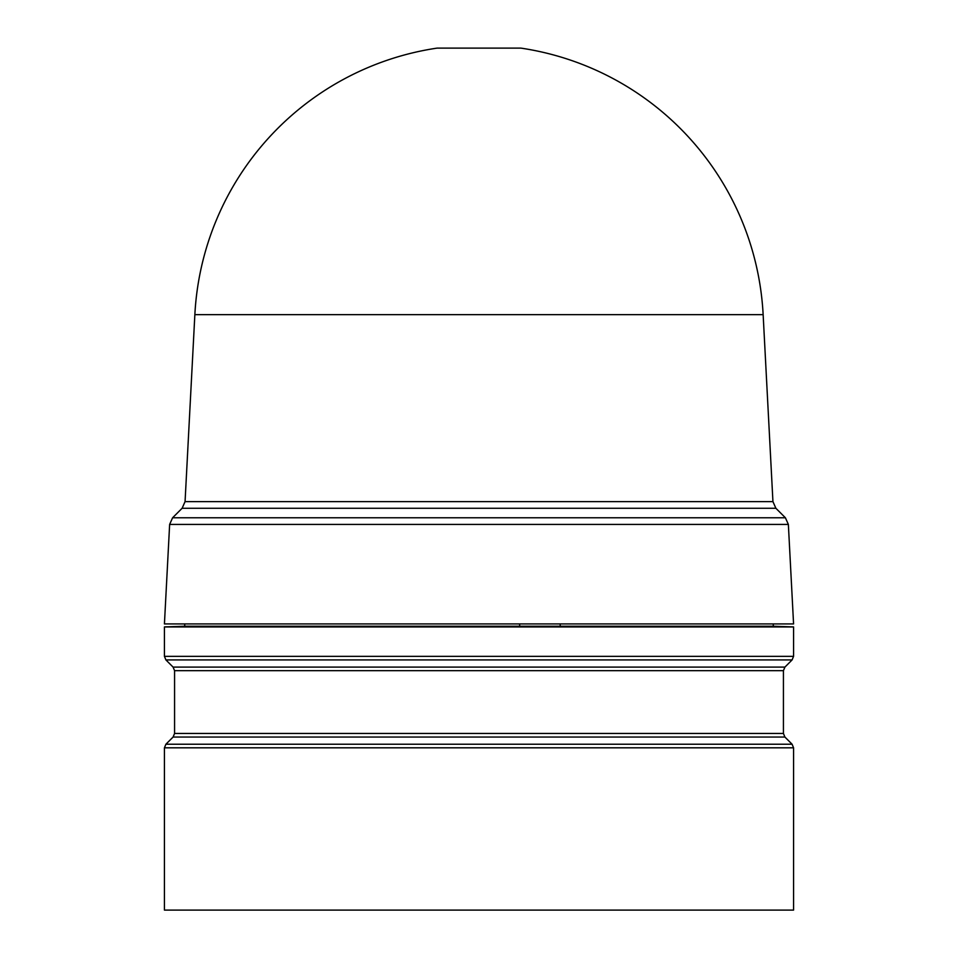<?xml version="1.0" encoding="UTF-8"?>
<svg xmlns="http://www.w3.org/2000/svg" width="958" height="958" viewBox="0 0 958 958"><rect width="100%" height="100%" fill="white"/><g stroke="black" fill="none" stroke-linecap="round" stroke-linejoin="round"><path stroke-width="1.44" d="M763.143 314.655L194.857 314.655A284.526 284.526 0 0 1 437.099 48.116L520.901 48.116A284.526 284.526 0 0 1 763.143 314.655L772.938 501.633L185.062 501.633L182.104 508.279L172.596 517.775L785.404 517.775L775.896 508.279L182.104 508.279M520.901 48.116L437.099 48.116M194.857 314.655L185.062 501.633M788.362 524.421L169.638 524.421L164.429 623.933L793.571 623.933L788.362 524.421L785.404 517.775M184.726 623.933L184.726 626.221L773.274 626.221L793.571 626.927L793.571 656.338L792.086 659.93L165.914 659.93L164.429 656.338L793.571 656.338M184.726 626.221L164.429 626.927L793.571 626.927M164.429 747.815L164.429 910.1L793.571 910.1L793.571 747.815L792.086 744.222L165.914 744.222L164.429 747.815L793.571 747.815M519.643 623.933L519.679 626.221M560.179 626.221L560.214 623.933M479 667.103L784.913 667.103L783.428 670.684L174.572 670.684L173.087 667.103L479 667.103M174.572 670.684L174.572 733.457L783.428 733.457L784.913 737.049L173.087 737.049L165.914 744.222M784.913 667.103L792.086 659.93M783.428 733.457L783.428 670.684M784.913 737.049L792.086 744.222M775.896 508.279L772.938 501.633M169.638 524.421L172.596 517.775M773.274 623.933L773.274 626.221M164.429 626.927L164.429 656.338M173.087 667.103L165.914 659.93M174.572 733.457L173.087 737.049"/></g></svg>
